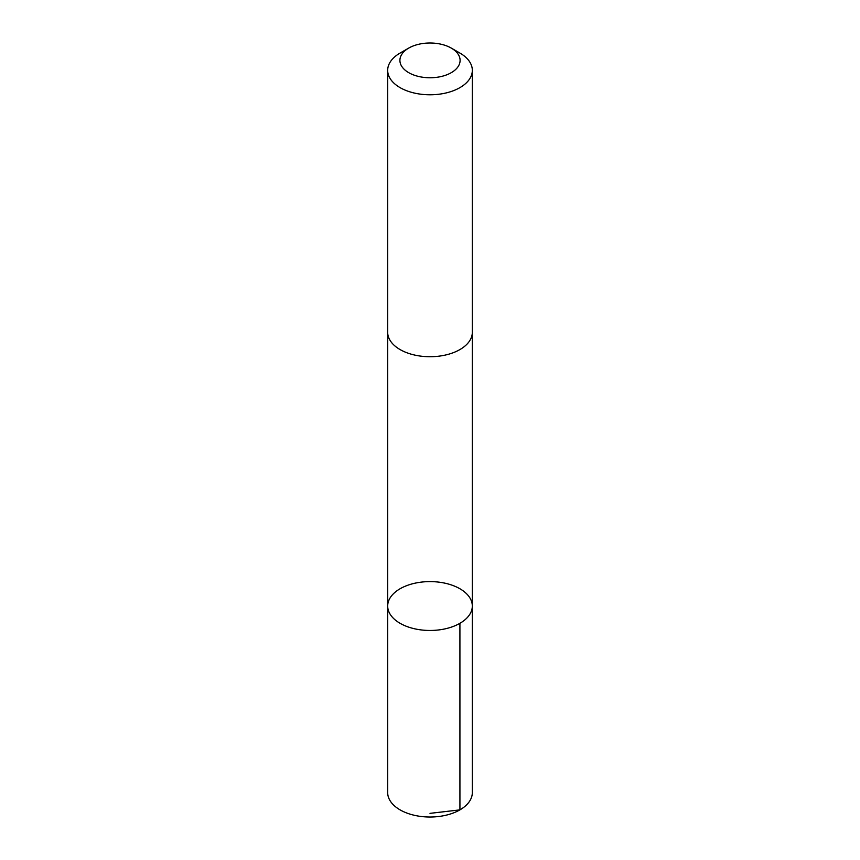 <?xml version="1.0" encoding="UTF-8"?>
<svg xmlns="http://www.w3.org/2000/svg" width="860" height="860" viewBox="0 0 860 860"><rect width="100%" height="100%" fill="white"/><g stroke="black" fill="none" stroke-linecap="round" stroke-linejoin="round"><path stroke-width="1.29" d="M448.898 584.176A42.312 24.435 180 0 1 472.312 606.031A42.312 24.435 180 0 1 430 630.466A42.312 24.435 180 0 1 387.688 606.031A42.312 24.435 180 0 1 448.898 584.176M387.677 792.597A42.323 24.435 0 0 0 411.101 814.452A42.323 24.435 0 0 0 472.323 792.597L472.312 606.031A42.312 24.435 180 0 1 430 630.466A42.312 24.435 180 0 1 387.688 606.031L387.677 792.597M408.715 48.096L400.072 53.073A42.323 24.435 0 0 0 387.677 70.359L387.677 332.283A42.323 24.435 0 0 0 411.101 354.148A42.323 24.435 0 0 0 472.323 332.283L472.323 70.359A42.323 24.435 0 0 0 459.928 53.073L451.285 48.096A30.1 17.383 0 0 0 408.715 48.096A30.1 17.383 0 0 0 416.552 75.927A30.1 17.383 0 0 0 454.424 70.541A30.1 17.383 0 0 0 451.285 48.096M387.677 70.359A42.323 24.435 0 0 0 411.101 92.213A42.323 24.435 0 0 0 472.323 70.359M430 813.356L459.928 809.873L459.917 623.307M387.688 332.766L387.688 606.031M472.312 332.766L472.312 606.031"/></g></svg>
